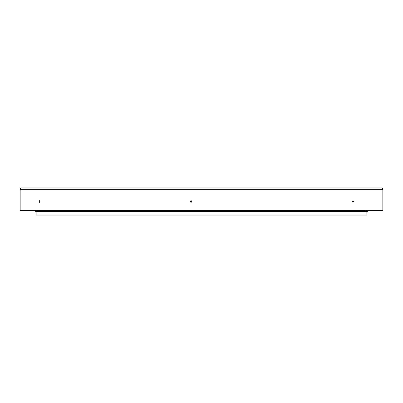 <?xml version="1.0" encoding="UTF-8"?>
<svg xmlns="http://www.w3.org/2000/svg" width="403" height="403" viewBox="0 0 403 403"><rect width="100%" height="100%" fill="white"/><g stroke="black" fill="none" stroke-linecap="round" stroke-linejoin="round"><path stroke-width="0.6" d="M366.861 211.474L366.861 215.086L36.139 215.086L36.139 211.474M352.565 201.5L353.018 200.684L353.461 201.5L353.018 202.316L352.565 201.5M39.076 201.5L39.439 200.684L39.806 201.5L39.439 202.316L39.076 201.5M191.264 200.744L190.715 201.5L191.264 202.256M190.14 201.5L190.957 200.684L191.768 201.5L190.957 202.316L190.14 201.5M20.331 189.722L20.331 187.914L382.669 187.914L382.669 189.722M20.15 189.722L382.85 189.722L382.85 210.557L20.15 210.557L20.15 189.722M33.963 210.557L35.776 211.474L367.224 211.474L369.037 210.557M191.757 201.626L190.73 201.626M191.757 201.374L190.73 201.374M37.046 211.192L36.764 211.474M365.954 211.192L366.236 211.474"/></g></svg>
